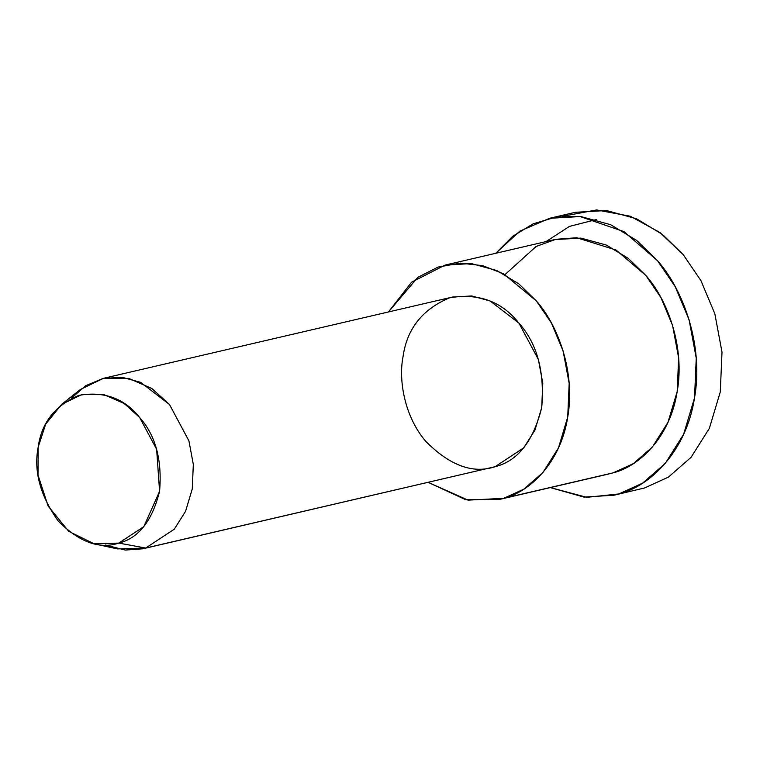 <?xml version="1.0" encoding="UTF-8"?>
<svg xmlns="http://www.w3.org/2000/svg" width="760" height="760" viewBox="0 0 760 760"><rect width="100%" height="100%" fill="white"/><g stroke="black" fill="none" stroke-linecap="round" stroke-linejoin="round"><path stroke-width="1.14" d="M562.675 216.248L596.619 209.94L630.401 216.267L659.994 232.56L683.269 254.704L700.976 280.697L714.846 313.804L722 352.146L720.29 391.903L709.375 428.308L691.049 457.349L668.41 477.118L644.594 487.958L668.41 477.118L691.049 457.349L709.375 428.308L720.29 391.903L722 352.146L714.846 313.804L700.976 280.697L683.269 254.704L662.501 234.488L636.462 218.728L606.499 210.53L575.339 212.296L549.584 218.3L580.744 216.524L610.707 224.722L636.747 240.483L657.514 260.699L675.222 286.701L689.092 319.798L696.245 358.14L694.526 397.908L683.62 434.302L665.294 463.344L642.656 483.123L618.839 493.953C650.038 486.295 686.28 451.44 694.526 397.908C703.959 344.793 682.746 288.971 657.514 260.699L623.894 231.582L579.709 216.419L556.006 217.046L533.188 223.81L512.734 236.265L495.767 253.28L519.792 231.154L549.584 218.3M94.164 543.837L117.524 548.91L145.692 548.045L118.816 543.086L94.164 543.837L68.723 531.344L48.117 506.056L38 475.095L38.19 447.051L45.704 424.08L61.674 404.339L81.833 394.582L104.044 394.668L124.165 403.484L139.641 417.487L156.645 449.312L159.571 491.368L143.83 526.604L118.816 543.086L145.692 548.045L174.277 529.207L185.554 511.337L192.27 488.936L193.325 464.464L188.927 440.876L169.489 404.5L151.81 388.493L128.81 378.423L103.427 378.328L80.398 389.471L61.674 404.339M118.816 543.086C138.577 538.194 152.161 520.961 159.571 491.368C162.26 460.047 155.619 435.423 139.641 417.487C124.555 398.42 104.319 391.039 78.945 395.333C55.128 405.374 41.543 422.608 38.19 447.051C33.516 471 40.166 495.625 58.13 520.923C79.258 542.203 99.493 549.584 118.816 543.086M71.345 398.249L85.662 385.728L103.075 378.413L122.255 377.321L140.685 382.365L169.489 404.5L188.927 440.876L193.325 464.464L192.27 488.936L185.554 511.337L174.277 529.207L145.692 548.045L142.757 548.815L125.162 550.059L105.526 545.034M142.757 548.815L495.14 466.678L145.692 548.045L495.14 466.678L523.725 447.839L535.002 429.97L541.718 407.569L542.773 383.097L538.365 359.499L518.938 323.133L490.133 300.988L471.694 295.953L452.513 297.036L103.075 378.413M499.633 499.396L609.102 473.908L503.681 498.332C530.072 491.853 560.737 462.365 567.72 417.059C575.7 372.124 557.755 324.89 536.399 300.969L503.614 273.856L482.78 265.667L460.36 263.122L438.064 267.073L417.762 277.4L388.464 311.952L411.597 282.188L445.075 265.088L471.447 263.587L496.793 270.522L518.833 283.86L536.399 300.969L551.389 322.962L563.122 350.977L569.173 383.42L567.72 417.059L558.486 447.868L542.982 472.435L523.83 489.164L503.681 498.332L499.633 499.396L465.548 499.653L428.146 482.353L468.036 500.137L503.681 498.332L613.149 472.844L633.298 463.676L652.45 446.947L667.954 422.37L677.188 391.571L678.642 357.931L672.591 325.489L660.848 297.474L645.867 275.481L628.292 258.372L606.261 245.034L580.906 238.098L554.543 239.6L445.075 265.088M495.14 466.678C473.052 474.107 449.93 465.661 425.78 441.351C404.472 416.565 398.43 380.171 402.999 356.915C406.818 328.985 422.351 309.282 449.578 297.806C478.572 292.904 501.695 301.34 518.938 323.133C537.197 343.634 544.787 371.773 541.718 407.569C533.244 441.389 517.721 461.082 495.14 466.678M550.325 487.587L586.806 497.334L618.839 493.953L614.061 495.206L583.946 497.087L550.325 487.587M504.992 274.607L536.133 246.468L555.873 239.305L576.716 237.737L616.028 250.012L645.867 275.481C667.223 299.392 685.168 346.636 677.188 391.571C670.206 436.876 639.54 466.365 613.149 472.844M614.061 495.206L644.594 487.958M546.05 241.575L569.468 226.385L596.306 219.564"/></g></svg>

